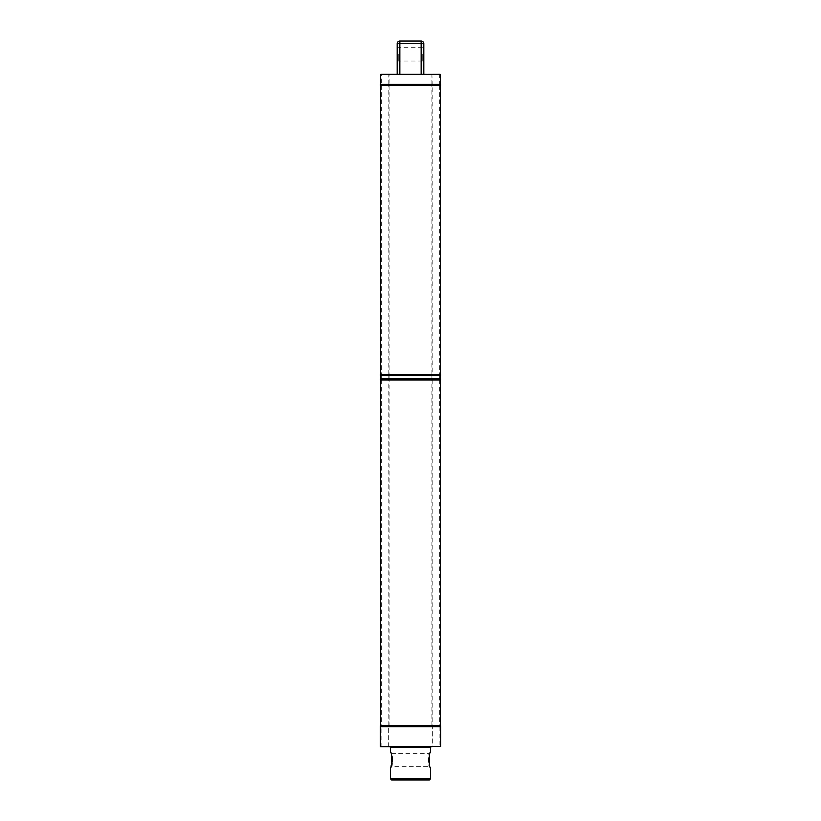 <?xml version="1.0" encoding="UTF-8"?>
<svg xmlns="http://www.w3.org/2000/svg" width="821" height="821" viewBox="0 0 821 821"><rect width="100%" height="100%" fill="white"/><g stroke="black" fill="none" stroke-linecap="round" stroke-linejoin="round"><path stroke-width="0.62" stroke-dasharray="4.11 3.08" d="M422.743 54.36L422.743 61.021L422.743 54.36M423.81 54.36L423.81 62.078L423.81 54.36M398.257 54.36L398.257 61.021L398.257 54.36M421.152 74.331L421.152 43.708L423.81 43.708L423.81 74.331L397.19 74.331L397.19 43.708L399.848 43.708L399.848 74.331L423.81 74.331M391.976 758.194L390.539 767.697L391.596 766.64L429.404 766.64L430.461 767.707C428.829 768.22 428.819 751.749 430.471 752.262L429.404 753.329L428.264 759.979L429.404 766.64C428.182 767.44 428.182 752.518 429.404 753.329L391.596 753.329C392.818 752.529 392.818 767.44 391.596 766.64L392.736 759.979L391.596 753.329L390.539 752.272L391.802 756.818M390.529 747.202L430.471 747.202M390.529 778.883L430.471 778.883M397.19 54.36L397.19 62.078L397.19 54.36M429.404 779.95L391.596 779.95M430.738 747.202L390.262 747.202M430.994 746.669L390.006 746.669L430.994 746.669M432.092 746.669L381.344 746.669L388.651 746.402L388.651 726.708L388.908 746.402L432.092 746.402L432.349 726.708L432.349 746.402L439.656 746.669M432.092 726.708L388.908 726.708M432.215 726.708L380.441 726.708L432.215 726.708L432.215 725.641L440.559 725.641M388.651 726.708L380.339 726.708M440.661 726.708L432.349 726.708M389.082 379.949L440.446 379.949L389.082 379.949L389.082 725.641L440.446 725.641L389.082 725.641M432.174 375.556L380.554 375.556L440.446 375.556L432.174 375.556L432.174 378.881L440.446 378.881L380.554 378.881L432.174 378.881M432.174 85.374L380.554 85.374L440.446 85.374L432.174 85.374L432.174 374.489L440.446 374.489L380.554 374.489L432.174 374.489M439.44 74.331L431.918 74.331L432.174 84.306L440.446 84.306L380.554 84.306L432.174 84.306M431.918 84.306L431.918 74.598L389.082 74.331L389.082 84.306M397.19 74.331L399.848 74.331M399.848 41.05L399.848 43.708L421.152 43.708L421.152 41.05M380.441 725.641L432.215 725.641M388.785 725.641L388.785 726.708M380.441 378.881L440.559 378.881M432.215 378.881L432.215 379.949L440.559 379.949M388.785 378.881L388.785 379.949L432.215 379.949M380.441 379.949L388.785 379.949M380.441 374.489L440.559 374.489M432.215 374.489L432.215 375.556L440.559 375.556M388.785 374.489L388.785 375.556L432.215 375.556M380.441 375.556L388.785 375.556M440.559 84.306L380.441 84.306M432.215 84.306L432.215 85.374L440.559 85.374M388.785 84.306L388.785 85.374L432.215 85.374M380.441 85.374L388.785 85.374M390.006 746.936L430.994 746.936M439.912 726.708L439.912 746.402L440.661 746.402M380.339 746.402L381.088 746.402L381.088 726.708M388.826 725.641L388.826 379.949M431.918 725.641L431.918 379.949M432.174 379.949L432.174 725.641M439.707 379.949L439.707 725.641M431.918 378.881L431.918 375.556M439.707 375.556L439.707 378.881M389.082 375.556L389.082 378.881M388.826 378.881L388.826 375.556M431.918 374.489L431.918 85.374M439.707 85.374L439.707 374.489M389.082 85.374L389.082 374.489M388.826 374.489L388.826 85.374M388.826 84.306L388.826 74.598L381.293 74.598L381.293 84.306M440.446 74.598L439.707 74.598L439.707 84.306M381.56 74.331L380.554 74.598M439.81 725.641L439.81 726.708M381.19 725.641L381.19 726.708M381.293 379.949L381.293 725.641M439.81 378.881L439.81 379.949M381.19 378.881L381.19 379.949M381.293 375.556L381.293 378.881M439.81 374.489L439.81 375.556M381.19 374.489L381.19 375.556M381.293 85.374L381.293 374.489M439.81 84.306L439.81 85.374M381.19 84.306L381.19 85.374M397.19 62.078L398.257 61.021L422.743 61.021L423.81 62.078M397.19 46.643L398.257 47.71L422.743 47.71L423.81 46.643"/><path stroke-width="1.23" d="M440.179 74.331L380.554 74.598L440.446 74.598L423.81 74.331L423.81 43.708A2.658 2.658 0 0 0 421.152 41.05A2.658 2.658 0 0 1 423.81 43.708L421.152 43.708L421.152 74.331L397.19 74.331L397.19 43.708A2.658 2.658 0 0 1 399.848 41.05A2.658 2.658 0 0 0 397.19 43.708L399.848 43.708L399.848 41.05L421.152 41.05L421.152 43.708L399.848 43.708L399.848 74.331M430.471 752.262C428.819 751.749 428.829 768.22 430.461 767.707L430.471 778.883L390.529 778.883L390.529 767.697C392.181 768.21 392.171 751.759 390.539 752.272L390.529 747.202L430.471 747.202L430.471 752.262M391.802 756.818L391.976 758.194M390.529 778.883L391.596 779.95L429.404 779.95L430.471 778.883M430.994 746.936L390.006 746.936L430.994 746.669M381.344 746.669L432.092 746.669M380.339 746.402L380.339 726.708L440.661 726.708L440.661 746.402L380.605 746.669M380.821 74.331L397.19 74.331M423.81 74.331L421.152 74.331M421.152 41.05L399.848 41.05M440.559 726.708L440.559 725.641L380.441 725.641L380.441 726.708M440.559 378.881L380.441 378.881L380.441 379.949L440.559 379.949L440.559 378.881M440.559 374.489L380.441 374.489L380.441 375.556L440.559 375.556L440.559 374.489M380.441 84.306L440.559 84.306L440.559 85.374L380.441 85.374L380.441 84.306M380.554 379.949L380.554 725.641M440.446 379.949L440.446 725.641M380.554 375.556L380.554 378.881M440.446 375.556L440.446 378.881M380.554 85.374L380.554 374.489M440.446 85.374L440.446 374.489M380.554 74.598L380.554 84.306M440.446 74.598L440.446 84.306"/></g></svg>
